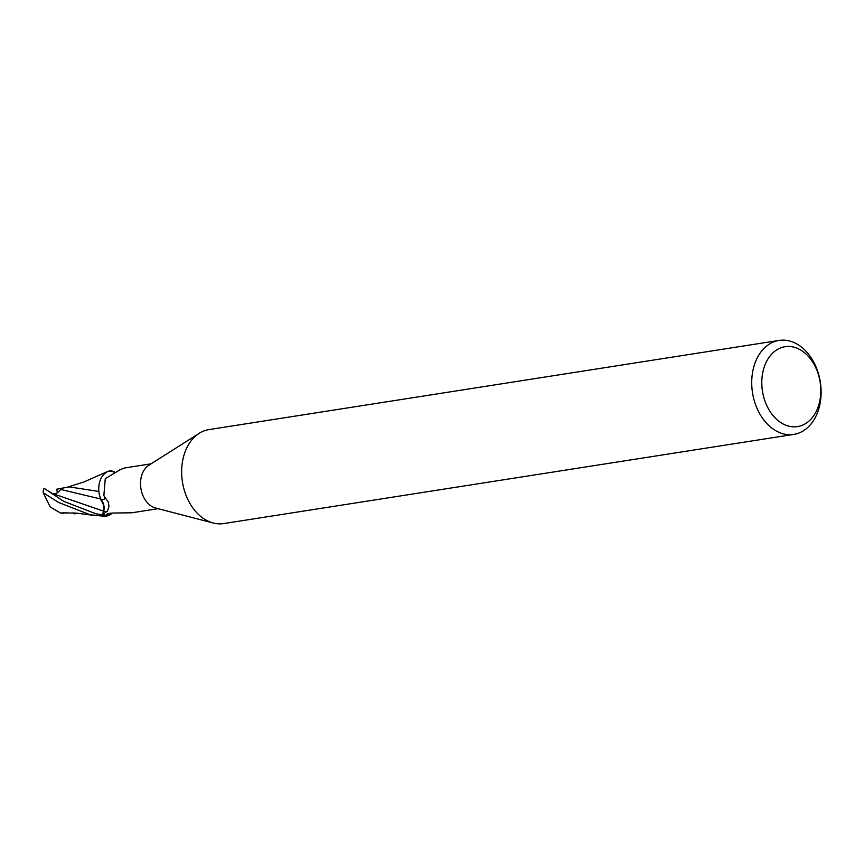 <?xml version="1.0" encoding="UTF-8"?>
<svg xmlns="http://www.w3.org/2000/svg" width="864" height="864" viewBox="0 0 864 864"><rect width="100%" height="100%" fill="white"/><g stroke="black" fill="none" stroke-linecap="round" stroke-linejoin="round"><path stroke-width="1.3" d="M793.768 434.408L223.7 523.573A47.563 34.322 -98.9 0 1 213.224 523.012A47.563 34.322 -98.9 0 1 200.135 515.948A47.563 34.322 -98.9 0 1 181.656 472.543A47.563 34.322 -98.9 0 1 199.195 433.328A47.563 34.322 -98.9 0 1 209.002 429.592L779.069 340.427A47.563 34.322 -98.9 0 1 802.645 348.052A47.563 34.322 -98.9 0 1 820.8 398.542A47.563 34.322 -98.9 0 1 793.768 434.408A47.563 34.322 -98.9 0 1 770.202 426.773A47.563 34.322 -98.9 0 1 752.036 376.283A47.563 34.322 -98.9 0 1 779.069 340.427M213.224 523.012L155.596 508.021A22.712 16.394 -98.9 0 1 149.342 504.652A22.712 16.394 -98.9 0 1 140.519 483.926A22.712 16.394 -98.9 0 1 148.9 465.199L199.195 433.328M805.086 353.192A40.424 29.182 -98.9 0 1 817.376 408.931A40.424 29.182 -98.9 0 1 777.514 420.109A40.424 29.182 -98.9 0 1 765.223 364.37A40.424 29.182 -98.9 0 1 805.086 353.192M105.883 516.445L106.132 516.402A23.663 17.075 -98.9 0 1 102.578 514.782L96.001 513.821L63.731 501.347L44.075 488.268A23.782 17.161 -98.9 0 0 43.222 490.817L43.222 492.739L58.666 502.492L90.083 514.75L105.883 516.445A23.782 17.161 -98.9 0 1 102.546 514.89M103.529 504.922L103.486 511.132L102.33 515.754L103.486 511.132L103.529 504.922L100.451 498.938L99.23 494.035A20.401 14.731 -98.9 0 1 104.414 473.807A20.401 14.731 -98.9 0 1 108.918 471.128L112.612 471.539A24.559 4.957 -143.7 0 0 113.681 472.057M99.23 494.035A20.401 14.731 -98.9 0 0 100.678 499.079A25.877 5.216 -143.7 0 0 104.436 496.714L108.216 501.822L109.015 506.488L107.406 511.207L103.01 514.048A22.712 16.394 -98.9 0 0 107.687 515.851L107.028 514.177M108.594 513.486A24.559 16.837 9.6 0 0 106.823 514.987C106.369 513.918 108.356 513.27 112.806 513.043L131.9 512.784L158.123 508.68M112.612 471.539L114.253 471.787M151.103 463.806L124.697 467.964L120.388 469.562L105.268 478.667L103.864 495.526L104.436 496.714M100.678 499.079A10.228 7.376 -98.9 0 1 103.723 511.25L103.01 514.048M113.335 471.668A23.782 17.161 -98.9 0 0 110.722 470.524L110.473 470.567A23.663 17.075 -98.9 0 1 113.011 471.614A23.663 17.075 -98.9 0 0 110.473 470.567L106.92 471.884M104.414 473.807L107.611 471.517L83.689 482.047L67.489 487.166M112.32 513.054A20.401 14.731 -98.9 0 1 112.19 513.173A20.401 14.731 -98.9 0 1 107.687 515.851M45.09 489.024L52.391 493.495L103.529 511.142L102.578 514.782A23.663 17.075 -98.9 0 0 106.132 516.402L112.19 513.173M103.529 511.142C104.522 506.423 103.518 502.362 100.537 498.949M100.451 498.928L99.079 493.16L100.451 498.928M104.144 474.055L107.6 471.528M76.237 513.097L74.952 513.972L73.58 512.838M63.569 512.849L60.577 513.065L50.198 506.974L43.222 492.739M62.996 513.227L60.577 513.065M52.391 493.495C54.821 494.575 57.629 493.236 60.804 489.478L100.451 498.938M60.804 489.478L62.78 488.225L56.743 489.197L69.228 486.886L98.874 491.465M56.743 489.197L57.359 492.761M103.723 511.25A35.726 7.204 -143.7 0 0 107.33 511.294M66.528 512.698L62.813 513.259M96.692 515.754L76.356 513.119L62.942 512.892"/></g></svg>
